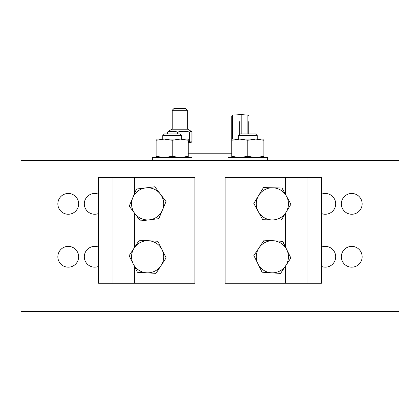 <?xml version="1.0" encoding="UTF-8"?>
<svg xmlns="http://www.w3.org/2000/svg" width="420" height="420" viewBox="0 0 420 420"><rect width="100%" height="100%" fill="white"/><g stroke="black" fill="none" stroke-linecap="round" stroke-linejoin="round"><path stroke-width="0.63" d="M98.543 213.518A10.395 10.395 0 0 1 84.315 203.858A10.395 10.395 0 0 1 98.543 194.197M57.855 203.858A10.395 10.395 0 0 1 73.448 194.854A10.395 10.395 0 0 1 73.448 212.861A10.395 10.395 0 0 1 57.855 203.858M57.855 256.778A10.395 10.395 0 0 1 73.448 247.774A10.395 10.395 0 0 1 73.448 265.781A10.395 10.395 0 0 1 57.855 256.778M98.543 266.438A10.395 10.395 0 0 1 84.315 256.778A10.395 10.395 0 0 1 98.543 247.118M321.457 247.118A10.395 10.395 0 0 1 335.685 256.778A10.395 10.395 0 0 1 321.457 266.438M362.145 256.778A10.395 10.395 0 0 1 346.553 265.781A10.395 10.395 0 0 1 346.553 247.774A10.395 10.395 0 0 1 362.145 256.778M362.145 203.858A10.395 10.395 0 0 1 346.553 212.861A10.395 10.395 0 0 1 346.553 194.854A10.395 10.395 0 0 1 362.145 203.858M321.457 194.197A10.395 10.395 0 0 1 335.685 203.858A10.395 10.395 0 0 1 321.457 213.518M21 160.388L21 311.588L399 311.588L399 160.388L21 160.388M306.983 177.398L225.12 177.398L225.12 283.238L321.457 283.238L321.457 177.398L306.983 177.398L306.983 283.238M113.017 283.238L194.88 283.238L194.88 177.398L98.543 177.398L98.543 283.238L113.017 283.238L113.017 177.398M161.054 265.603L155.962 273.352L146.701 272.816A16.065 16.065 0 0 0 161.984 249.564L166.147 257.849L161.054 265.603M137.44 272.281L133.276 263.991A16.065 16.065 0 0 0 146.701 272.816L137.44 272.281M129.113 255.707L134.206 247.952A16.065 16.065 0 0 0 133.276 263.991L129.113 255.707M148.559 240.739L157.82 241.274L161.984 249.564A16.065 16.065 0 0 0 134.206 247.952L139.298 240.203L148.559 240.739M162.424 210.116L158.812 218.657L149.609 219.802A16.065 16.065 0 0 0 160.445 194.171L166.036 201.574L162.424 210.116M140.406 220.941L134.815 213.544A16.065 16.065 0 0 0 149.609 219.802L140.406 220.941M129.224 206.141L132.836 197.6A16.065 16.065 0 0 0 134.815 213.544L129.224 206.141M145.651 187.913L154.854 186.774L160.445 194.171A16.065 16.065 0 0 0 132.836 197.6L136.447 189.058L145.651 187.913M285.731 265.703L280.576 273.415L271.32 272.806A16.065 16.065 0 0 0 286.776 249.669L290.881 257.985L285.731 265.703M262.07 272.202L257.964 263.886A16.065 16.065 0 0 0 271.32 272.806L262.07 272.202M253.859 255.57L259.009 247.853A16.065 16.065 0 0 0 257.964 263.886L253.859 255.57M273.42 240.749L282.671 241.353L286.776 249.669A16.065 16.065 0 0 0 259.009 247.853L264.164 240.14L273.42 240.749M286.104 212.195L281.29 220.122L272.018 219.917A16.065 16.065 0 0 0 286.456 196.13L290.918 204.262L286.104 212.195M262.747 219.718L258.284 211.585A16.065 16.065 0 0 0 272.018 219.917L262.747 219.718M253.822 203.453L258.636 195.521A16.065 16.065 0 0 0 258.284 211.585L253.822 203.453M272.722 187.798L281.993 187.997L286.456 196.13A16.065 16.065 0 0 0 258.636 195.521L263.45 187.593L272.722 187.798M231.74 153.773L188.26 153.773M172.2 135.613L181.65 135.613L179.965 133.928L164.435 133.928L162.75 135.613L172.2 135.613M247.8 135.613L257.25 135.613L255.565 133.928L240.035 133.928L238.35 135.613L247.8 135.613M156.14 139.099L188.26 139.099L188.26 140.259L180.227 139.099L172.2 140.259L164.173 139.099L156.14 140.259L156.14 139.099M156.14 157.516L156.14 156.356L164.173 157.516L172.2 156.356L180.227 157.516L188.26 156.356L188.26 157.516M156.14 140.259L156.14 156.356M172.2 140.259L172.2 156.356M188.26 140.259L188.26 156.356M231.74 139.099L263.86 139.099L263.86 140.259L255.827 139.099L247.8 140.259L239.773 139.099L231.74 140.259L231.74 139.099M231.74 157.516L231.74 156.356L239.773 157.516L247.8 156.356L255.827 157.516L263.86 156.356L263.86 157.516M231.74 140.259L231.74 156.356M247.8 140.259L247.8 156.356M263.86 140.259L263.86 156.356M267.64 160.388L267.64 157.516L227.96 157.516L227.96 160.388M152.36 160.388L152.36 157.516L192.04 157.516L192.04 160.388M185.43 108.413L174.09 108.413L172.2 110.302L187.32 110.302L185.43 108.413M191.1 142.422L190.349 142.433L191.268 142.196A19.63 3.428 -90 0 1 190.927 142.296A19.63 3.428 -90 0 1 190.58 142.196L190.407 142.422M191.924 132.137L191.924 141.509M167.475 132.342L167.475 133.928L167.507 132.221L168.368 131.245L171.906 129.203L187.614 129.203L191.158 131.25L192.045 132.342C191.299 131.04 190.554 131.04 189.803 132.342L189.661 132.137C185.614 130.835 181.561 130.835 177.497 132.137L177.497 132.137C174.184 130.835 170.888 130.835 167.596 132.137L168.425 131.213M188.26 141.897L189.803 141.304L190.459 142.401L188.26 142.401M190.638 142.433L190.349 142.433M191.147 131.25L189.661 132.137L189.803 141.304L190.58 142.196M248.745 133.928L248.745 121.642M247.884 133.928L247.884 115.143L241.185 114.555L241.185 133.928M231.735 142.322L231.735 116.083L231.74 142.443M239.295 134.668L239.295 121.642M285.6 177.398L285.6 194.576M285.6 213.019L285.6 247.286M285.6 265.892L285.6 283.238M134.4 283.238L134.4 266.228M134.4 247.658L134.4 212.993M134.4 193.898L134.4 177.398M167.554 133.928L167.554 132.342C170.825 131.04 174.095 131.04 177.366 132.342L177.366 133.928M177.602 133.928L177.602 132.342C181.619 131.04 185.635 131.04 189.656 132.342L189.656 141.304L188.26 141.692M190.459 142.401L191.037 142.433M191.153 142.401L192.014 141.424L191.268 142.196M232.596 139.099L232.596 115.143L231.735 116.083M181.65 139.099L181.65 135.613M162.75 139.099L162.75 135.613M257.25 139.099L257.25 135.613M238.35 139.099L238.35 135.613M187.32 129.203L187.32 110.302M172.2 129.203L172.2 110.302M192.05 141.304L192.05 132.342M247.884 115.143L248.745 116.083M232.596 115.143L241.185 114.555"/></g></svg>
